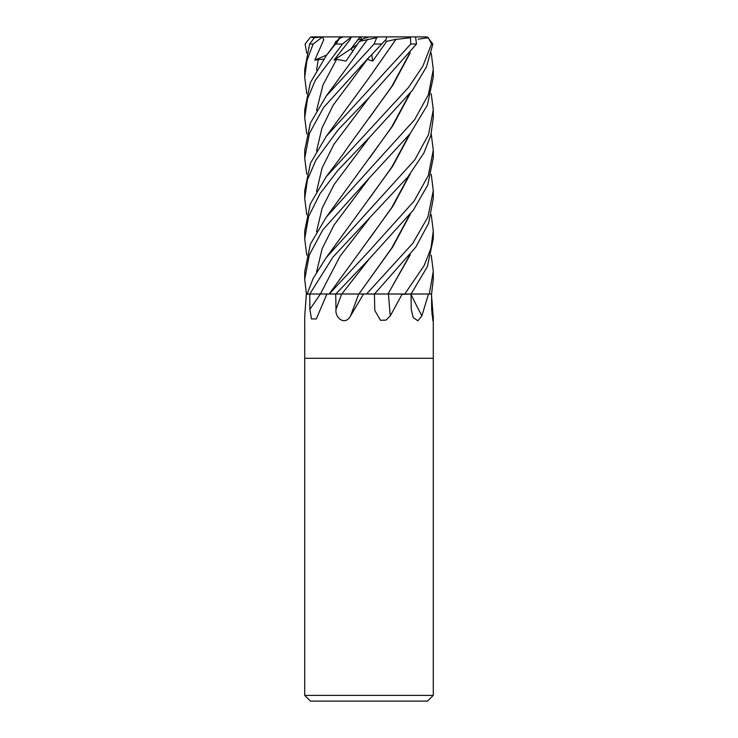 <?xml version="1.0" encoding="UTF-8"?>
<svg xmlns="http://www.w3.org/2000/svg" width="738" height="738" viewBox="0 0 738 738"><rect width="100%" height="100%" fill="white"/><g stroke="black" fill="none" stroke-linecap="round" stroke-linejoin="round"><path stroke-width="1.11" d="M358.603 293.973L404.71 294.01M411.112 293.982L429.276 294.01M433.28 695.39L427.56 701.1L310.44 701.1L304.72 695.39L433.28 695.39L433.28 358.29L369 358.29L433.28 358.29L433.28 317.829L432.911 320.799L431.656 309.333L431.582 294.01L433.28 279.333L433.28 271.584M431.435 294.01L433.28 317.829M431.241 214.758L433.28 230.929L430.955 248.319L424.119 265.634L404.756 294.01L431.582 294.01L429.322 294.01L433.28 271.28L431.241 255.21M428.492 294.01L421.878 315.892L417.883 320.781L413.151 317.488L411.26 309.333L411.02 294.01L402.035 294.361L390.291 315.892L386.002 320.117L380.485 320.283L374.784 310.458L374.406 294.01L366.528 294.01L412.68 243.485L427.865 217.175L433.28 190.644L431.241 174.297M411.029 294.49A1077.969 929.151 -59.6 0 0 421.878 315.892M364.231 294.01L363.317 294.361L350.578 315.892C345.319 325.947 334.84 318.364 336.002 309.333L335.725 294.01L327.469 294.01L326.768 294.361L316.316 318.936L311.482 318.927L309.877 309.333L309.757 294.01L333.05 256.953L407.837 176.991L423.889 152.978L430.835 135.488L433.28 117.776L433.28 109.722L428.547 134.584L414.839 159.795L326.27 257.571L313.124 278.494L307.146 294.01L309.794 294.01L306.353 294.361L304.739 315.892L304.72 358.29L369 358.29L304.72 358.29L304.72 695.39M306.418 294.268L307.156 294.01M409.258 256.077L387.994 294.01L402.819 294.01M431.831 313.991A1077.969 1028.79 30.8 0 0 433.261 315.892M329.203 293.973L309.794 294.01M327.469 294.01L327.008 294.01A1063.975 725.934 -69.5 0 1 326.768 294.361M358.696 294.01A1077.969 161.235 -75 0 1 350.578 315.892M341.814 293.982L367.201 294.01M388.465 294.01A1077.969 474.599 -73.4 0 0 390.291 315.892M410.254 254.794L387.957 294.01M410.254 173.873L392.782 206.4L329.176 294.01L335.799 294.01L369.369 258.807L413.446 209.998L427.782 184.98L433.28 157.867M306.759 133.965L304.72 117.776L307.469 98.957L315.264 80.377L342.497 44.04L351.334 36.909L349.867 39.944L334.028 60.092L336.657 59.344L345.993 61.088L359.471 41.346L363.649 38.57L369 36.965L360.116 36.9L351.002 48.828L352.736 51.088L351.002 48.828L358.059 39.474L362.284 39.474M334.028 60.092L357.054 44.824M369 36.965L386.869 36.909L385.965 39.529L366.574 60.092L367.349 59.344L372.727 61.088L386.721 41.346L396.038 39.271L369.351 77.361M360.061 36.965L362.118 39.474M412.588 294.01L411.084 294.01L427.367 266.649L433.28 238.863L433.28 230.929M385.328 294.01L374.498 294.01L415.78 247.138L428.63 223.217L433.28 198.522L433.28 190.644M306.759 174.297L304.72 158.218L309.425 133.403L323.622 107.49L369.369 56.863M359.471 41.346L376.694 37.693L374.083 44.04L326.27 96.023L310.394 123.034L304.72 150.192L304.72 158.218M431.241 133.965L433.28 150.192L428.354 175.441L414.175 201.004L369 251.206L329.249 294.01M369 97.628L416.5 44.04L415.577 36.909L409.535 36.9L410.448 37.693L410.78 44.04L326.261 136.309L310.458 163.246L304.72 190.644L304.72 198.522L307.432 179.786L315.901 160.128L338.29 129.639L369 97.628M431.241 93.661L433.28 109.722M369 137.895L412.524 90.193L426.444 66.937L432.883 44.04L427.431 37.02L425.457 36.9L428.363 37.693L431.509 44.04L422.948 66.014L408.557 87.398L326.261 176.686L310.255 204.011L304.72 230.929L304.72 238.863L308.604 216.502L320.052 193.651L337.939 170.312L369 137.895M306.399 294.01L304.72 279.333L309.333 254.896L322.792 229.905L369 178.31L410.125 133.707L427.311 105.239L433.28 77.305L433.28 69.4L428.418 94.639L414.608 119.685L326.27 217.156L310.366 244.195L304.72 271.584M431.241 53.201L433.28 69.4M322.543 36.909L314.388 37.693L309.628 44.04L304.72 69.4L304.72 77.305L306.897 60.7L313.133 44.04L322.543 36.909L323.761 39.686L314.84 60.092L323.77 59.058M306.759 53.201L305.117 44.04L310.569 37.02L314.185 37.832M367.579 39.354L326.27 96.023M418.151 39.169L428.363 37.693M410.254 52.776L392.782 85.304L349.083 145.487C340.089 158.79 331.814 169.094 326.261 176.686M306.759 214.758L304.72 198.522M409.258 54.086L391.813 86.383L369.351 117.831M410.254 133.55L392.782 166.068L326.27 257.571M409.249 134.823L391.896 166.972L369.351 198.577M409.258 215.644L391.777 248.005L369.387 279.351M410.254 214.334L392.782 246.861L358.843 294.01M369.369 258.807L341.795 294.01L335.799 294.01M389.664 294.01L388.216 294.01M409.249 175.183L391.703 207.636L369.323 238.955M409.258 94.529L391.684 127.028L369.378 158.264M410.254 93.237L392.782 125.764L326.27 217.156M306.759 255.21L304.72 238.863M395.992 39.262L369.341 77.379L326.261 136.309M396.306 39.354L410.448 37.693M334.249 44.815L335.864 41.346L337.294 40.728M306.759 93.661L304.72 77.305M336.177 44.049C340.725 34.538 342.469 35.286 335.449 44.049L326.27 55.599L310.292 82.804L304.72 109.722L304.72 117.776M338.862 38.634L343.235 36.9L360.116 36.9M311.501 36.909L340.08 36.9M396.444 36.9L425.457 36.9M378.124 36.9L376.694 37.693M371.712 54.492L372.727 61.088M386.721 41.346L385.171 40.535M385.845 36.9L409.535 36.9M322.847 36.9L345.633 36.9M314.84 60.092L326.703 55.009M320.357 294.01A1079.971 736.847 -69.5 0 1 309.877 309.333M341.685 294.01A1079.971 161.53 -75 0 1 336.002 309.333M320.412 293.982L340.043 256.215L369.36 218.43M374.083 44.04L381.98 44.04M410.78 44.04L416.5 44.04M431.509 44.04L432.883 44.04M336.648 59.344L322.995 84.916L316.556 110.488M369.369 97.259L333.908 144.334L322.128 167.877L316.556 191.41M369.369 177.941L334.056 224.998L322.202 248.521L316.556 272.045M369.36 137.536L334.037 184.611L322.165 208.144L316.556 231.677M367.339 59.354L333.17 105.156L321.952 128.061L316.556 150.958M318.309 59.344L316.556 70.147M309.628 44.04L313.133 44.04M335.449 44.04L342.497 44.04M433.28 158.218L433.28 150.192M326.27 55.599L339.572 37.693M427.431 37.02L426.14 36.9M304.72 279.333L304.72 271.28"/></g></svg>
